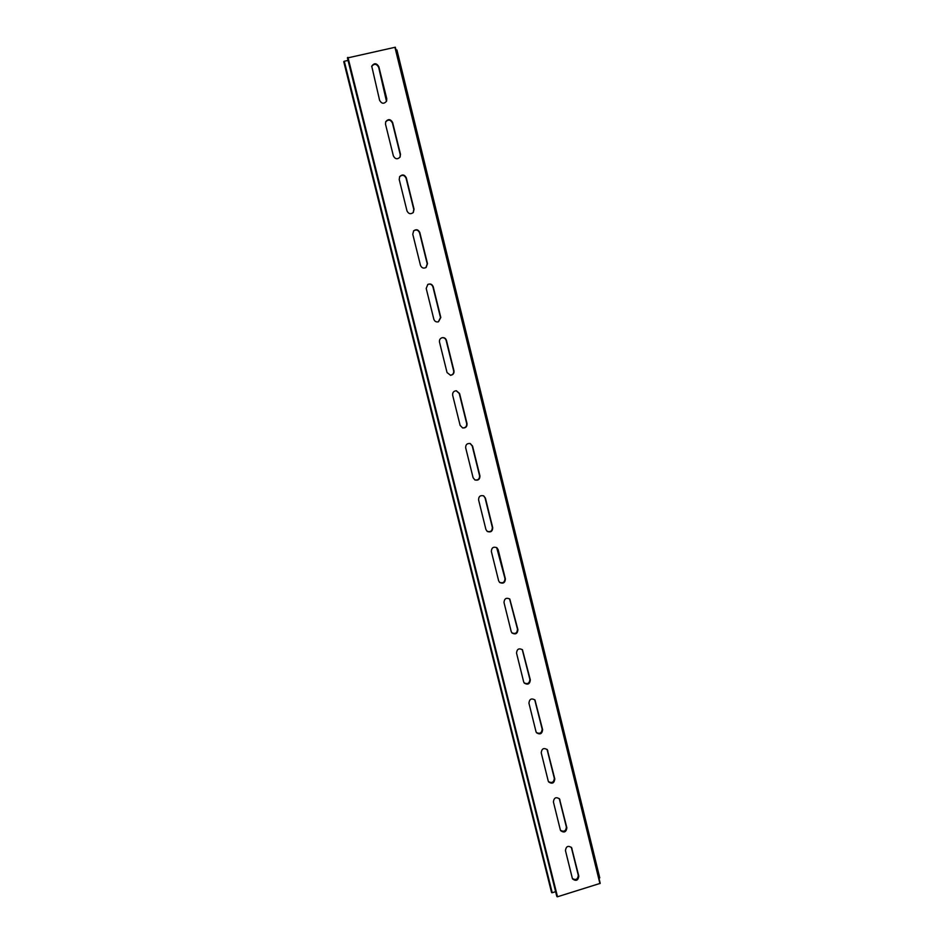 <?xml version="1.0" encoding="UTF-8"?>
<svg xmlns="http://www.w3.org/2000/svg" width="944" height="944" viewBox="0 0 944 944"><rect width="100%" height="100%" fill="white"/><g stroke="black" fill="none" stroke-linecap="round" stroke-linejoin="round"><path stroke-width="1.42" d="M386.474 101.35L378.662 67.272C376.562 63.649 374.225 63.378 371.653 66.458M572.43 878.581C575.875 880.433 577.834 879.36 578.294 875.336L571.309 847.252M560.5 830.319C563.969 832.171 565.928 831.074 566.376 827.05L559.261 798.565M548.464 781.62C551.957 783.426 553.916 782.316 554.329 778.293L547.06 749.394M536.334 732.461C539.838 734.208 541.785 733.075 542.163 729.087L534.729 699.728M524.109 682.842C527.637 684.494 529.56 683.35 529.891 679.385L522.233 649.543M462.501 427.915C465.463 427.974 466.855 426.511 466.678 423.526L459.244 393.447L456.2 390.745M450.418 375.299C452.86 374.815 453.946 373.328 453.651 370.827L446.146 340.442C445.462 338.436 444.069 337.539 441.993 337.74M438.335 321.845L440.506 317.585L432.93 286.905C431.915 284.415 430.181 283.613 427.703 284.522M425.968 267.577L427.219 263.824L419.561 232.838C418.216 229.923 416.221 229.286 413.555 230.926M413.165 212.66L413.802 209.509L406.073 178.204C404.41 174.982 402.25 174.498 399.56 176.764M399.973 157.235L400.244 154.651L392.433 123.027C390.533 119.569 388.255 119.204 385.624 121.941M499.459 582.271C502.951 583.569 504.792 582.318 504.981 578.542L496.686 547.591M511.813 632.787C515.33 634.285 517.229 633.094 517.489 629.211L509.571 598.838M487.08 531.307C490.502 532.298 492.261 530.988 492.331 527.377L485.051 497.889L483.552 495.789M474.738 479.871C478.006 480.449 479.611 479.056 479.564 475.705L472.212 445.934L470.065 443.479M598.968 878.25L599.759 877.861L396.917 49.949L395.996 50.067M556.748 896.175L557.503 896.765L600.219 883.36L395.3 47.235L347.439 57.962L556.748 896.175L347.439 57.95M379.606 100.312L371.735 66.174C374.213 62.8 376.585 62.977 378.851 66.717L386.757 98.731L386.592 101.102C384.019 104.182 381.695 103.911 379.606 100.312M572.3 878.168L565.456 850.556C566.093 846.284 568.135 845.317 571.592 847.629L578.814 876.162C578.129 880.457 576.076 881.413 572.642 879.017L572.3 878.168M560.311 829.788L553.408 801.904C553.998 797.668 556.028 796.665 559.521 798.907L566.86 827.794C566.223 832.077 564.182 833.045 560.712 830.72L560.311 829.788M548.204 780.936L541.231 752.781C541.773 748.58 543.791 747.554 547.319 749.689L554.801 778.965C554.211 783.225 552.169 784.216 548.676 781.974L548.204 780.936M535.991 731.612L528.947 703.186C529.419 699.044 531.425 697.97 534.965 699.988L542.623 729.677C542.092 733.877 540.062 734.916 536.534 732.768L535.991 731.612M523.649 681.804L516.545 653.118C516.934 649.047 518.905 647.926 522.457 649.755L530.327 679.892C529.867 684.046 527.861 685.12 524.309 683.114L523.649 681.804M460.129 425.378L452.66 395.229C452.412 392.492 453.651 390.993 456.353 390.757L459.575 393.483L467.02 423.608C467.174 426.688 465.722 428.139 462.666 427.962L460.129 425.378M447.043 372.55L439.503 342.106C439.184 339.899 440.057 338.424 442.134 337.704C444.282 337.409 445.721 338.306 446.453 340.383L453.97 370.803C454.253 373.399 453.12 374.898 450.571 375.299L447.043 372.55M433.827 319.202L426.204 288.439L427.833 284.427C430.358 283.412 432.151 284.179 433.213 286.752L440.801 317.479L438.476 321.798C436.199 322.293 434.653 321.42 433.827 319.202M420.469 265.299L412.776 234.242L413.684 230.784C416.351 228.991 418.404 229.581 419.82 232.578L427.49 263.624L426.11 267.482C423.514 268.733 421.638 268.002 420.469 265.299M406.982 210.866L399.218 179.478L399.678 176.575C402.345 174.109 404.551 174.534 406.309 177.85L414.05 209.214L413.295 212.518C410.605 214.5 408.504 213.958 406.982 210.866M393.365 155.866L385.506 124.171L385.718 121.705C388.303 118.732 390.615 119.015 392.645 122.567L400.48 154.25L400.091 157.046C397.436 159.642 395.194 159.253 393.365 155.866M498.621 580.737L491.364 551.485C491.541 547.697 493.382 546.446 496.886 547.721L498.149 549.644L505.37 578.884C505.111 582.814 503.199 584.006 499.647 582.46L498.621 580.737M511.2 631.524L504.013 602.543C504.308 598.59 506.232 597.41 509.784 599.015L517.914 629.636C517.536 633.695 515.566 634.816 512.002 633.011L511.2 631.524M485.912 529.466L478.596 499.907C478.632 496.367 480.343 495.034 483.729 495.895L485.417 498.102L492.709 527.637C492.567 531.378 490.75 532.64 487.257 531.448L485.912 529.466M473.086 477.676L465.687 447.834C465.581 444.636 467.091 443.196 470.242 443.538L472.555 446.052L479.93 475.87C479.93 479.34 478.254 480.708 474.915 479.965L473.086 477.676M552.216 892.729L344.289 61.254L348.041 60.44L555.615 891.679L552.216 892.729L551.461 892.104M344.289 61.254L343.781 61.82L551.473 892.139L343.781 61.808M599.475 878.097L396.551 49.938M599.936 883.596L394.922 47.235M557.503 896.765L347.958 57.383M557.043 896.717L347.522 57.572M551.768 892.694L343.864 61.443M542.623 729.677L542.163 729.087M547.85 750.834L547.39 750.209M554.801 778.965L554.329 778.293M559.981 799.934L559.497 799.226M566.86 827.794L566.376 827.05M571.993 848.562L571.498 847.783M578.814 876.162L578.294 875.336M599.759 877.861L396.917 49.949M600.219 883.36L395.3 47.235"/></g></svg>
